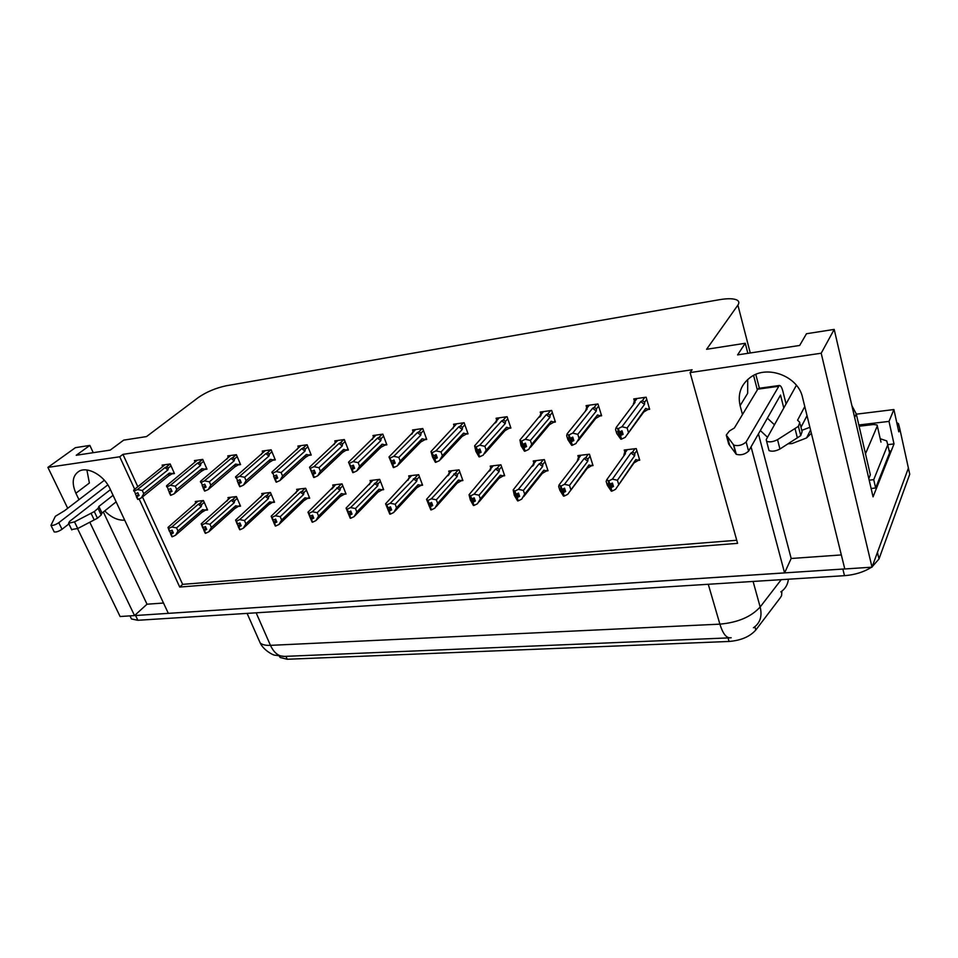 <?xml version="1.0" encoding="UTF-8"?>
<svg xmlns="http://www.w3.org/2000/svg" width="958" height="958" viewBox="0 0 958 958"><rect width="100%" height="100%" fill="white"/><g stroke="black" fill="none" stroke-linecap="round" stroke-linejoin="round"><path stroke-width="1.44" d="M124.708 520.17C117.87 520.541 111.2 517.452 104.721 510.889M774.459 424.777L767.382 418.167M760.329 430.549L767.526 437.267M788.087 443.794L792.003 443.578L806.552 437.95L811.366 433.279M781.908 591.122L781.572 595.672L780.315 597.744L755.79 630.029C749.875 636.675 740.965 640.483 729.062 641.465L287.22 659.26L280.191 657.499L279.329 656.218M907.202 462.642L908.4 468.079L872.02 567.172L844.788 568.968L802.529 397.402C798.254 376.446 767.729 364.639 750.797 377.069C741.037 384.29 737.468 393.81 740.103 405.641L742.474 414.551M747.719 379.464L747.671 393.319L740.103 405.641M163.507 603.037L147.017 604.211L134.539 615.575L120.109 616.521L77.55 528.624M758.449 433.854L791.176 558.49L841.34 554.933M791.176 558.49L784.578 572.92L168.333 613.36L109.99 488.736C104.183 475.575 87.813 466.271 79.215 471.132C72.557 475.408 71.443 482.784 75.886 493.238L78.975 499.681M887.838 444.62L894.006 443.937L873.061 496.867L834.202 329.408L806.48 333.731L799.655 345.467L737.576 354.891L745.252 343.275L706.585 349.299L737.888 305.111C739.313 303.027 739.121 301.399 737.289 300.225C733.996 298.441 728.092 298.261 719.578 299.674L226.339 385.751C215.849 387.978 206.545 391.882 198.414 397.45L146.514 436.585L123.666 440.141L110.218 450.104L76.233 455.266L89.848 445.41L75.419 447.661L47.9 467.384L67.707 508.291M858.823 424.981L889 421.4L894.006 443.937M889 421.4L893.898 409.557L856.332 414.179M896.748 422.574L898.484 423.711L899.861 429.124L898.784 431.842L893.898 409.557M139.126 498.914L179.721 587.05L737.588 543.342L690.095 372.578L821.198 353.227L834.202 329.408M821.198 353.227L872.02 567.172M89.801 522.242L134.539 615.575L844.788 568.932M751.06 446.835L784.578 572.92M47.9 467.384L119.726 456.774L134.683 489.263M93.249 452.691L89.848 445.41M809.893 427.292L801.774 430.37M757.347 389.93L753.587 375.428M747.851 353.322L745.252 343.275M690.095 372.578L692.083 369.764L122.947 454.355L119.726 456.774M142.502 496.951L182.643 584.356L736.738 540.264M182.643 584.356L179.721 587.05M122.947 454.355L137.82 486.76M385.08 445.063L386.864 444.823L382.829 434.142L372.973 435.531L373.608 437.195M309.422 455.301L311.23 455.05L307.099 444.763L297.89 446.057L298.513 447.59M273.497 460.151L275.305 459.912L271.138 449.817L262.241 451.062L262.851 452.523M238.77 464.858L240.578 464.606L236.375 454.691L227.764 455.9L228.375 457.301M205.156 469.396L206.976 469.145L202.737 459.409L194.414 460.582L195.001 461.936M346.592 450.272L348.389 450.032L344.305 439.554L334.785 440.884L335.408 442.476M424.957 439.674L426.717 439.435L422.753 428.537L412.527 429.974L413.173 431.735M466.295 434.082L468.043 433.854L464.139 422.741L453.541 424.226L454.2 426.071M509.177 428.286L510.901 428.058L507.081 416.718L496.076 418.251L496.747 420.203M553.688 422.274L555.4 422.035L551.652 410.455L540.228 412.06L540.911 414.131M599.924 416.011L601.612 415.784L597.96 403.965L586.092 405.629L586.775 407.833M648.003 409.521L649.656 409.294L646.111 397.211L633.765 398.935L634.471 401.294M172.632 473.791L174.452 473.551L170.177 463.971L162.118 465.109L162.704 466.414M382.074 489.861L383.643 489.682L379.691 479.371L370.051 480.533L370.698 482.197M308.105 498.388L309.697 498.196L305.65 488.269L296.645 489.346L297.267 490.867M272.946 502.435L274.539 502.243L270.455 492.484L261.738 493.538L262.36 494.999M238.925 506.351L240.53 506.159L236.398 496.579L227.968 497.585L228.579 498.998M344.461 494.196L346.042 494.017L342.042 483.898L332.725 485.011L333.36 486.604M421.017 485.383L422.574 485.203L418.682 474.701L408.695 475.898L409.353 477.647M461.361 480.736L462.894 480.557L459.062 469.851L448.727 471.096L449.386 472.929M503.166 475.922L504.686 475.743L500.926 464.822L490.209 466.115L490.879 468.043M546.527 470.929L548.036 470.761L544.36 459.612L533.223 460.954L533.917 463.001M591.541 465.744L593.026 465.576L589.433 454.212L577.878 455.589L578.572 457.768M638.291 460.367L639.74 460.199L636.244 448.584L624.245 450.032L624.951 452.344M205.982 510.147L207.587 509.955L203.443 500.531L195.276 501.513L195.875 502.866M103.332 511.979L147.017 604.211M75.886 493.238L89.381 483.024L86.903 469.995M899.861 429.124L908.4 468.079L877.456 552.371L879.001 558.957L872.163 566.777M908.543 468.749L909.741 474.234L879.001 558.957M871.529 567.208C863.96 572.034 854.955 574.848 844.489 575.674L137.868 620.281L131.474 618.988L130.492 616.952M207.215 509.093L201.863 512.338L175.518 535.259L172.356 536.743L171.111 534.001L173.362 532.935L172.117 530.193L169.374 531.295L167.985 527.427L198.043 501.178M194.342 504.866L194.606 504.124M172.177 536.624L170.62 534.049L171.997 536.779M206.054 510.099L202.629 509.632L177.984 531.019L176.547 527.87L201.264 506.531L201.635 504.615L199.743 503.513L198.282 504.243L171.769 527.02L168.596 528.493L169.853 531.247M172.356 536.743L171.111 534.001M172.656 531.391L170.524 533.235L169.626 531.271M170.524 533.235L170.62 534.049M201.264 506.531L198.282 504.243M177.984 531.019L175.518 535.259M171.769 527.02L176.547 527.87M201.863 512.338L202.629 509.632M173.039 532.229L170.979 534.013M172.979 532.097L170.74 534.037M174.069 472.689L168.62 475.851L141.293 497.921L137.988 499.393L136.695 496.615L139.102 495.549L137.82 492.759L135.533 493.801L134.252 491.011L135.533 493.801M138.814 494.915L136.695 496.615M138.108 499.381L136.826 496.591M136.467 496.639L137.748 499.429L136.347 496.651L138.754 494.795M138.467 494.172L136.347 496.651M172.883 473.659L169.338 473.072L143.772 493.657L141.293 497.921M168.62 475.851L169.338 473.072M170.093 463.995L166.429 466.917L168.321 468.019L171.027 465.863M166.429 466.917L164.944 467.636L167.925 469.923L168.321 468.019M164.944 467.636L137.449 489.55L142.299 490.46L167.925 469.923M143.772 493.657L142.299 490.46M137.449 489.55L134.252 491.011M133.773 491.071L133.713 490.029L165.027 464.702M164.836 464.726L161.351 467.624M136.299 495.909L135.341 493.825M240.147 505.273L234.782 508.578L208.856 531.774L205.671 533.283L204.437 530.492L206.712 529.415L205.467 526.625L202.689 527.75L201.228 523.81L230.77 497.25M227.058 501.07L227.393 500.232M205.479 533.151L203.934 530.54L205.299 533.319M238.997 506.303L235.62 505.812L211.371 527.475L209.958 524.254L234.255 502.663L234.626 500.723L232.698 499.597L231.225 500.339L205.144 523.391L201.946 524.888L203.192 527.69M205.671 533.283L204.437 530.492M205.982 527.774L203.779 529.726L202.88 527.726M203.779 529.726L203.934 530.54M234.255 502.663L231.225 500.339M211.371 527.475L208.856 531.774M205.144 523.391L209.958 524.254M234.782 508.578L235.62 505.812M206.377 528.66L204.305 530.504M206.317 528.517L204.054 530.528M274.156 501.333L268.779 504.686L243.344 528.181L240.123 529.702L238.889 526.864L241.188 525.774L239.955 522.924L237.129 524.074L235.608 520.074L264.576 493.19M260.851 497.166L261.259 496.208M239.919 529.57L238.362 526.912L239.728 529.75M273.018 502.387L269.701 501.872L245.895 523.798L244.494 520.529L268.348 498.663L268.695 496.699L266.743 495.549L265.258 496.316L239.644 519.643L236.422 521.164L237.656 524.014M240.123 529.702L238.889 526.864M240.422 524.014L238.159 526.098L237.273 524.062M238.159 526.098L238.362 526.912M268.348 498.663L265.258 496.316M245.895 523.798L243.344 528.181M239.644 519.643L244.494 520.529M268.779 504.686L269.701 501.872M240.841 524.96L238.758 526.876M240.769 524.816L238.506 526.9M309.314 497.262L303.925 500.675L279.006 524.457L275.748 526.002L274.527 523.116L276.85 522.002L275.629 519.104L272.767 520.266L271.162 516.218L299.507 488.999M295.771 493.142L296.262 492.053M275.545 525.858L273.988 523.164L275.353 526.05M308.177 498.34L304.919 497.801L281.604 520.002L280.215 516.673L303.578 494.532L303.914 492.532L301.926 491.37L300.429 492.149L275.341 515.763L272.084 517.308L273.305 520.218M275.748 526.002L274.527 523.116M276.06 520.122L273.713 522.338L272.838 520.266M273.713 522.338L273.988 523.164M303.578 494.532L300.429 492.149M281.604 520.002L279.006 524.457M275.341 515.763L280.215 516.673M303.925 500.675L304.919 497.801M276.491 521.14L274.395 523.128M276.419 520.984L274.132 523.152M206.593 468.27L201.132 471.48L174.212 493.801L170.859 495.298L169.59 492.46L172.021 491.382L170.74 488.544L168.428 489.61L167.147 486.76L168.428 489.61M171.71 490.712L169.59 492.46M170.991 495.286L169.71 492.448M169.338 492.496L170.62 495.334L169.219 492.508L171.662 490.592M171.35 489.909L169.219 492.508M205.407 469.252L201.922 468.654L176.739 489.466L174.212 493.801M201.132 471.48L201.922 468.654M202.581 459.433L198.965 462.391L200.905 463.516L203.575 461.325M198.965 462.391L197.48 463.121L200.521 465.444L200.905 463.516M197.48 463.121L170.392 485.275L175.278 486.209L200.521 465.444M176.739 489.466L175.278 486.209M170.392 485.275L167.147 486.76M166.656 486.82L166.524 485.778L197.348 460.163M197.132 460.199L193.732 463.121M169.123 491.753L168.165 489.646M240.195 463.708L234.722 466.965L208.245 489.538L204.856 491.059L203.587 488.173L206.054 487.083L204.784 484.185L202.449 485.263L201.18 482.365L202.449 485.263M205.731 486.365L203.587 488.173M204.988 491.047L203.719 488.161M203.336 488.209L204.605 491.095L203.216 488.221L205.671 486.233M205.359 485.514L203.048 487.466L203.216 488.221M239.021 464.714L235.572 464.079L210.808 485.143L208.245 489.538M234.722 466.965L235.572 464.079M236.147 454.727L232.59 457.708L234.554 458.858L237.189 456.631M232.59 457.708L231.094 458.463L234.183 460.81L234.554 458.858M231.094 458.463L204.449 480.856L209.359 481.814L234.183 460.81M210.808 485.143L209.359 481.814M204.449 480.856L201.18 482.365M200.665 482.437L200.45 481.383L230.734 455.481M226.878 459.229L227.178 458.463M203.048 487.466L202.114 485.311M274.922 458.978L269.438 462.295L243.452 485.131L240.027 486.676L238.77 483.742L241.26 482.628L240.003 479.683L237.644 480.772L236.387 477.826L237.644 480.772M240.925 481.862L238.77 483.742M240.171 486.664L238.913 483.718M238.518 483.778L239.775 486.712L238.374 483.79L240.865 481.718M240.542 480.952L238.159 483.024L238.374 483.79M273.76 460.008L270.36 459.349L246.074 480.653L243.452 485.131M269.438 462.295L270.36 459.349M270.827 449.853L267.342 452.883L269.354 454.044L271.952 451.781M267.342 452.883L265.833 453.637L268.982 456.032L269.354 454.044M265.833 453.637L239.692 476.294L244.637 477.276L268.982 456.032M246.074 480.653L244.637 477.276M239.692 476.294L236.387 477.826M235.86 477.886L235.56 476.833L265.246 450.643M261.366 454.535L261.75 453.661M238.159 483.024L237.225 480.832M310.835 454.092L305.339 457.469L279.904 480.569L276.443 482.149L275.197 479.144L277.712 478.018L276.467 475.012L274.084 476.126L272.838 473.12L274.084 476.126M277.365 477.192L275.197 479.144M276.587 482.125L275.329 479.132M274.922 479.18L276.167 482.173L274.79 479.204L277.305 477.036M276.958 476.21L274.503 478.425L274.79 479.204M309.685 455.158L306.344 454.463L282.562 476.018L279.904 480.569M305.339 457.469L306.344 454.463M306.704 444.823L303.291 447.877L305.339 449.062L307.889 446.763M303.291 447.877L301.77 448.643L304.991 451.086L305.339 449.062M301.77 448.643L276.167 471.564L281.137 472.569L304.991 451.086M282.562 476.018L281.137 472.569M276.167 471.564L272.838 473.12M272.288 473.192L271.892 472.114L300.92 445.638M297.04 449.685L297.507 448.679M274.503 478.425L273.569 476.198M796.409 385.284L766.232 439.59L766.592 441.267C769.549 442.416 773.202 441.877 777.537 439.662L798.397 426.334L800.732 435.639L779.944 449.003L777.537 439.662M889.695 450.583L889.563 452.93L875.648 487.993L871.109 488.496M880.21 438.728L886.737 440.908L887.755 444.847L873.732 479.659L875.648 487.993M869.181 480.174L873.732 479.659M868.81 478.581L870.355 474.809L856.26 413.88L851.925 405.773M786.063 403.905L782.818 391.044C781.8 387.272 780.614 385.415 779.273 385.499L746.138 441.949C742.45 445.219 738.331 446.272 733.792 445.135L726.26 435.064L729.373 431.004L734.367 427.986L757.802 389.164L778.327 386.349M783.788 407.976L780.53 395.079L748.593 451.158L746.138 441.949M758.975 388.289L757.802 389.164M726.26 435.064L728.715 444.093L736.283 454.32C740.821 455.493 744.917 454.439 748.593 451.158M729.816 445.733L727.35 436.692M798.397 426.334L799.786 422.382L797.571 420.191L804.78 406.563M807.031 415.676L800.996 427.256M768.603 448.967L769.023 450.583C771.98 451.757 775.621 451.23 779.944 449.003M800.217 424.107L802.085 431.651L800.732 435.639M795.02 428.537L797.355 437.854M110.421 489.658L69.563 521.427L68.581 523.272L74.508 521.87L94.291 511.584L97.453 518.218L77.73 528.529L74.508 521.87M104.386 480.245L64.593 510.674L55.348 516.302L50.966 525.331C52.882 525.714 55.492 524.828 58.785 522.697L107.859 484.856M68.904 523.918L62.019 529.283L58.785 522.697M54.007 531.534L54.199 531.918C56.127 532.313 58.725 531.427 62.019 529.283M98.866 506.447L101.991 513.045L101.213 514.973L98.075 508.351L98.866 506.447L113.068 495.298M116.134 501.848L101.991 513.045M71.622 529.523L77.73 528.529M101.213 514.973L97.453 518.218M98.075 508.351L94.291 511.584M91.046 513.296L94.219 519.931M865.481 453.781L877.324 425.951L877.085 424.993L873.612 424.514L859.11 426.226M345.658 493.047L344.533 494.148L341.335 493.598L318.571 516.075L315.912 520.601L312.631 522.182L311.422 519.236L313.769 518.11L312.559 515.153L309.662 516.338L309.314 515.5L311.182 520.074M331.875 488.987L335.623 484.664M310.296 517.895L308.284 512.985M318.571 516.075L317.194 512.674L340.018 490.268L340.341 488.233L338.318 487.059L312.296 511.74L309.003 513.32L310.212 516.278M309.003 513.32L307.961 512.219L332.45 487.754M344.533 494.148L340.258 496.519L316.344 520.182M312.631 522.182L311.422 519.236M312.943 516.075L310.524 518.446M308.44 513.38L309.662 516.338M340.018 490.268L336.809 487.838M312.296 511.74L317.194 512.674M340.258 496.519L341.335 493.598M313.386 517.176L311.278 519.248M310.871 519.284L312.212 522.218M313.314 517.009L311.003 519.272M383.26 488.676L382.158 489.825L379.021 489.239L356.843 512.003L354.137 516.613L350.82 518.218L349.634 515.212L352.005 514.063L350.808 511.057L347.862 512.267L347.443 511.416L350.245 518.278L346.077 508.075L372.985 480.186M369.225 484.712L369.896 483.299M356.843 512.003L355.478 508.542L377.715 485.85L378.027 483.778L375.967 482.581L350.568 507.584L347.239 509.189L348.437 512.195M347.239 509.189L346.077 508.075M382.158 489.825L377.859 492.22L354.867 515.871M350.82 518.218L349.634 515.212M351.131 511.871L348.64 514.422M346.664 509.249L347.862 512.267M377.715 485.85L374.446 483.371M350.568 507.584L355.478 508.542M377.859 492.22L379.021 489.239M351.598 513.057L349.478 515.224M349.059 515.272L350.4 518.254M351.526 512.877L349.203 515.26M422.191 484.161L421.101 485.335L418.047 484.724L396.516 507.788L393.762 512.482L390.409 514.111L389.235 511.045L391.618 509.884L390.445 506.818L388.05 507.979L386.96 507.189L389.81 514.171L385.583 503.776L411.665 475.539M407.904 480.293L408.659 478.701M396.516 507.788L395.175 504.255L416.754 481.275L417.053 479.168L414.946 477.958L390.229 503.273L386.864 504.902L388.05 507.979M386.864 504.902L385.583 503.776M421.101 485.335L416.79 487.766L394.78 511.38M390.409 514.111L389.235 511.045M390.708 507.512L388.134 510.255M386.278 504.962L387.451 508.039M416.754 481.275L413.425 478.761M390.229 503.273L395.175 504.255M416.79 487.766L418.047 484.724M391.211 508.794L389.08 511.057M388.637 511.105L389.966 514.159M391.127 508.59L388.78 511.093M348.005 449.039L342.485 452.475L317.661 475.851L314.152 477.443L312.919 474.39L315.469 473.24L314.236 470.186L311.829 471.312L310.021 468.318L313.733 477.503L309.53 467.241L337.839 440.452M315.11 472.354L312.919 474.39M314.296 477.431L313.062 474.378M312.5 474.45L313.733 477.503M312.643 474.426L315.038 472.186M314.679 471.3L312.14 473.671M346.856 450.128L343.587 449.41L320.367 471.216L317.661 475.851M342.485 452.475L343.587 449.41M343.826 439.614L340.497 442.704L342.569 443.901L345.084 441.566M340.497 442.704L338.964 443.482L342.245 445.961L342.569 443.901M338.964 443.482L313.961 466.666L318.966 467.696L342.245 445.961M320.367 471.216L318.966 467.696M313.961 466.666L310.596 468.246M333.959 444.68L334.498 443.542M310.021 468.318L309.53 467.241M386.481 443.805L385.344 444.919L382.146 444.177L359.549 466.235L356.783 470.953L353.251 472.581L352.029 469.456L354.604 468.294L353.382 465.169L350.963 466.318L349.143 463.265L352.807 472.629L348.544 462.187L376.063 435.088M354.221 467.324L352.029 469.456M353.394 472.557L352.173 469.444M351.586 469.516L352.807 472.629M351.742 469.492L354.161 467.157M353.777 466.187L351.155 468.737M385.344 444.919L380.961 447.302L357.142 470.606M380.961 447.302L382.146 444.177M382.266 434.225L379.021 437.351L381.14 438.572L383.607 436.177M379.021 437.351L377.476 438.129L380.817 440.656L381.14 438.572M377.476 438.129L353.143 461.588L358.16 462.642L380.817 440.656M359.549 466.235L358.16 462.642M353.143 461.588L349.742 463.193M350.963 466.318L350.365 466.39M372.171 439.518L372.818 438.213M349.143 463.265L348.544 462.187M426.334 438.381L425.22 439.53L422.107 438.752L400.193 461.061L397.366 465.875L393.786 467.528L392.588 464.343L395.187 463.157L393.989 459.972L391.547 461.145L389.726 458.032L393.331 467.588L389.008 456.942L415.664 429.543M394.792 462.115L392.588 464.343M393.942 467.504L392.744 464.331M392.133 464.402L393.331 467.588M392.289 464.379L394.72 461.924M394.325 460.87L391.618 463.612M425.22 439.53L420.813 441.949L398.061 465.169M420.813 441.949L422.107 438.752M422.083 428.633L418.945 431.795L421.089 433.04L423.508 430.609M418.945 431.795L417.389 432.597L420.79 435.16L421.089 433.04M417.389 432.597L393.774 456.319L398.827 457.409L420.79 435.16M400.193 461.061L398.827 457.409M393.774 456.319L390.337 457.948M391.547 461.145L390.924 461.217M411.76 434.178L412.503 432.693M389.726 458.032L389.008 456.942M462.51 479.479L461.433 480.688L458.463 480.054L437.65 503.405L434.836 508.195L431.459 509.848L430.298 506.722L432.717 505.549L431.555 502.411L429.136 503.597L427.939 502.806L430.837 509.907L426.538 499.334L451.721 470.737M447.961 475.743L448.823 473.935M437.65 503.405L436.333 499.813L457.194 476.533L457.469 474.402L455.337 473.156L431.363 498.807L427.975 500.459L429.136 503.597M427.975 500.459L426.538 499.334M461.433 480.688L457.11 483.167L436.189 506.674M431.459 509.848L430.298 506.722M431.759 502.962L429.088 505.92M427.352 500.519L428.513 503.657M448.727 473.731L448.428 475.216L449.062 474.533M457.194 476.533L453.805 473.971M431.363 498.807L436.333 499.813M457.11 483.167L458.463 480.054M432.274 504.351L430.142 506.734M429.675 506.794L430.992 509.896M432.19 504.136L429.831 506.77M504.303 474.617L503.249 475.875L500.363 475.216L480.329 498.867L477.467 503.74L474.042 505.429L472.905 502.243L475.348 501.034L474.21 497.849L471.12 499.118L470.45 498.244L473.408 505.489L470.33 499.932L469.049 494.711L493.25 465.744M489.49 471.049L490.448 468.989M480.329 498.867L479.036 495.202L499.13 471.623L499.381 469.444L497.202 468.187L495.657 469.013L474.054 494.16L470.629 495.849L471.767 499.046M470.629 495.849L469.049 494.711M503.249 475.875L498.902 478.389L479.144 501.752M474.042 505.429L472.905 502.243M474.342 498.22L471.587 501.441M469.983 495.921L471.12 499.118M489.885 470.594L490.747 469.6M499.13 471.623L495.657 469.013M474.054 494.16L479.036 495.202M498.902 478.389L500.363 475.216M474.893 499.741L472.749 502.255M472.27 502.303L473.575 505.477M474.809 499.501L472.426 502.291M547.641 469.576L546.611 470.881L543.833 470.186L524.661 494.16L521.727 499.13L518.278 500.83L517.164 497.585L519.631 496.364L518.518 493.107L515.38 494.4L514.602 493.526L517.607 500.902L514.266 495.262L513.177 489.909L536.3 460.582M532.564 466.199L533.618 463.864M524.661 494.16L523.379 490.412L542.623 466.522L542.851 464.319L540.623 463.025L539.079 463.864L518.386 489.346L514.925 491.059L516.051 494.328M514.925 491.059L513.177 489.909M546.611 470.881L542.264 473.432L523.739 496.603M518.278 500.83L517.164 497.585M518.565 493.262L515.727 496.771M514.254 491.131L515.38 494.4M532.899 465.804L533.977 464.474M542.623 466.522L539.079 463.864M518.386 489.346L523.379 490.412M542.264 473.432L543.833 470.186M519.14 494.939L516.997 497.597M516.494 497.657L517.775 500.89M519.056 494.675L516.661 497.633M592.631 464.343L591.613 465.696L588.954 464.977L567.723 494.328L564.238 496.064L563.148 492.747L565.639 491.502L564.549 488.173L562.059 489.418L560.49 488.604L563.543 496.136L559.915 490.4L558.658 486.604L559.053 484.928L578.86 459.157L578.428 458.535L580.991 455.218M577.279 461.217L578.428 458.535M570.717 489.263L569.471 485.431L587.769 461.229L587.984 458.978L585.709 457.673L584.152 458.523L564.466 484.341L560.969 486.077L562.059 489.418M560.969 486.077L559.053 484.928M591.613 465.696L587.254 468.282L570.07 491.191M564.238 496.064L563.148 492.747M564.358 488.269L561.58 491.933M560.274 486.149L561.364 489.49M577.53 460.882L578.86 459.157M587.769 461.229L584.152 458.523M564.466 484.341L569.471 485.431M587.254 468.282L588.954 464.977M565.124 489.921L562.969 492.759M562.454 492.819L563.723 496.124M565.028 489.634L562.633 492.795M639.345 458.894L638.363 460.319L635.825 459.553L615.551 489.334L612.042 491.107L610.976 487.706L613.491 486.448L612.425 483.048L609.192 484.389L608.21 483.503L611.312 491.179L607.372 485.359L606.163 481.467L606.749 479.742L625.478 453.625L624.975 453.002L627.394 449.649M623.718 456.068L624.975 453.002M618.617 484.161L617.395 480.257L634.663 455.733L634.855 453.445L632.543 452.116L630.975 452.978L612.378 479.132L608.845 480.904L609.911 484.305M608.845 480.904L606.749 479.742M638.363 460.319L633.992 462.942L618.221 485.514M612.042 491.107L610.976 487.706M611.755 483.383L609.264 486.892M608.126 480.976L609.192 484.389M623.898 455.828L625.478 453.625M634.663 455.733L630.975 452.978M612.378 479.132L617.395 480.257M633.992 462.942L635.825 459.553M612.94 484.688L610.797 487.73M610.258 487.79L611.503 491.155M612.845 484.365L610.438 487.766M467.66 432.753L466.546 433.938L463.528 433.124L442.368 455.697L439.494 460.606L435.866 462.283L434.681 459.038L437.315 457.84L436.141 454.583L433.663 455.769L431.842 452.595L435.399 462.343L432.489 456.954L430.992 451.493L456.703 423.783M436.908 456.691L434.681 459.038M436.034 462.259L434.848 459.014M434.214 459.098L435.399 462.343M434.369 459.074L436.824 456.475M436.417 455.337L433.603 458.307M466.546 433.938L462.139 436.393L440.536 459.493M462.139 436.393L463.528 433.124M463.361 422.849L460.331 426.035L462.522 427.304L464.87 424.813M460.331 426.035L458.762 426.849L462.247 429.459L462.522 427.304M458.762 426.849L435.95 450.847L441.015 451.972L462.247 429.459M442.368 455.697L441.015 451.972M435.95 450.847L432.477 452.511M433.663 455.769L433.028 455.852M453.589 426.825L452.811 428.645L453.649 426.969M431.842 452.595L430.992 451.493M510.518 426.909L509.428 428.13L506.507 427.28L486.173 450.128L483.227 455.134L479.563 456.834L478.413 453.529L481.072 452.296L479.91 448.979L477.419 450.188L476.246 446.859L475.587 446.943L479.072 456.906L475.898 451.434L474.617 445.841L499.274 417.808M480.629 451.038L478.413 453.529M479.73 456.822L478.581 453.505M477.922 453.589L479.072 456.906M478.09 453.565L480.557 450.811M480.114 449.565L477.216 452.787M509.428 428.13L504.998 430.621L484.64 453.541M504.998 430.621L506.507 427.28M506.183 416.838L503.273 420.059L505.501 421.352L507.788 418.814M503.273 420.059L501.693 420.885L505.249 423.556L505.501 421.352M501.693 420.885L479.754 445.171L484.844 446.32L505.249 423.556M486.173 450.128L484.844 446.32M479.754 445.171L476.246 446.859M477.419 450.188L476.761 450.272M495.394 422.981L496.16 420.849L495.945 422.37L496.651 421.592M498.879 417.868L496.34 421.029M475.587 446.943L474.617 445.841M555.005 420.837L553.94 422.107L551.125 421.221L531.702 444.344L528.696 449.446L524.984 451.182L523.858 447.793L526.553 446.548L525.415 443.159L522.888 444.38L521.751 440.979L521.068 441.075L524.481 451.242L521.02 445.698L519.943 439.962L543.461 411.605M526.086 445.159L523.858 447.793M525.164 451.158L524.026 447.769M523.343 447.865L524.481 451.242M523.523 447.841L526.002 444.907M525.535 443.53L522.541 447.063M553.94 422.107L549.497 424.645L530.492 447.302M549.497 424.645L551.125 421.221M550.634 410.599L547.856 413.868L550.131 415.185L552.335 412.575M547.856 413.868L546.264 414.706L549.892 417.413L550.131 415.185M546.264 414.706L525.295 439.267L530.397 440.452L549.892 417.413M531.702 444.344L530.397 440.452M525.295 439.267L521.751 440.979M522.888 444.38L522.206 444.464M540.072 416.538L541.03 415.425M539.594 417.101L540.659 414.862M521.068 441.075L519.943 439.962M601.229 414.527L600.187 415.856L597.493 414.934L579.051 438.321L575.986 443.53L572.237 445.29L571.124 441.842L573.854 440.572L572.752 437.099L570.202 438.345L569.088 434.872L568.369 434.968L569.483 438.441L568.573 437.638L571.698 445.362L567.938 439.734L566.669 435.782L567.1 433.854L587.134 409.03L586.691 408.467L589.35 405.174M573.363 439.027L571.124 441.842M572.417 445.266L571.303 441.818M570.597 441.901L571.698 445.362M570.776 441.877L573.267 438.74M572.776 437.207L569.687 441.099M600.187 415.856L595.732 418.418L578.165 440.752M595.732 418.418L597.493 414.934M596.81 404.12L594.176 407.425L596.499 408.767L598.618 406.096M594.176 407.425L592.583 408.276L596.283 411.042L596.499 408.767M592.583 408.276L572.668 433.124L577.782 434.345L596.283 411.042M579.051 438.321L577.782 434.345M572.668 433.124L569.088 434.872M570.202 438.345L569.483 438.441M585.913 410.551L587.134 409.03M585.518 411.03L586.691 408.467M568.369 434.968L567.1 433.854M649.273 407.964L648.255 409.353L645.692 408.383L625.203 437.363L621.419 439.171L620.341 435.627L623.095 434.345L622.017 430.801L619.443 432.058L618.365 428.513L617.623 428.609L618.7 432.154L617.67 431.351L620.856 439.231L616.772 433.531L615.539 429.483L616.174 427.484L635.07 402.372L634.555 401.809L637.058 398.48M622.568 432.609L620.341 435.627M621.598 439.147L620.521 435.603M619.778 435.698L620.856 439.231M619.97 435.674L622.472 432.298M621.658 430.98L618.748 434.884M648.255 409.353L643.8 411.964L627.765 433.866M643.8 411.964L645.692 408.383M644.818 397.39L642.327 400.719L644.71 402.097L646.734 399.342M642.327 400.719L640.734 401.594L644.518 404.408L644.71 402.097M640.734 401.594L621.981 426.741L627.107 427.986L644.518 404.408M628.34 432.058L627.107 427.986M621.981 426.741L618.365 428.513M619.443 432.058L618.7 432.154M633.561 404.384L635.07 402.372M633.274 404.767L634.555 401.809M617.623 428.609L616.174 427.484M737.888 305.111L750.258 352.963M755.802 374.398L759.383 388.241M287.22 659.26L285.939 656.326M755.79 630.029L754.868 626.748M729.062 641.465L728.032 637.908M788.398 579.219C787.775 584.715 785.249 588.931 780.818 591.888M729.625 637.848L284.346 656.398C278.634 656.529 274 652.853 270.455 645.357L719.889 624.149C722.727 633.31 726.116 637.872 730.044 637.824L731.17 637.753M258.6 639.369L260.181 642.926C262.193 644.746 265.617 645.56 270.455 645.357L256.145 612.821M708.273 584.272L719.889 624.149C737.828 622.544 751.252 616.82 760.161 606.989C762.376 616.222 760.137 623.155 753.431 627.777M753.096 581.446L760.161 606.989L781.225 579.674M909.741 474.234L908.4 468.079M844.489 575.674L842.872 569.088M137.868 620.281L135.581 615.515M203.18 500.567L199.743 503.513M201.635 504.615L204.246 502.363M236.075 496.615L232.698 499.597M234.626 500.723L237.201 498.435M270.048 492.532L266.743 495.549M268.695 496.699L271.246 494.364M305.171 488.317L301.926 491.37M303.914 492.532L306.416 490.173M887.755 444.847L889.563 452.93M854.632 417.437L856.26 413.88M735.936 453.996L733.445 444.811M877.324 425.951L880.977 442.117M341.479 483.958L338.318 487.059M340.341 488.233L342.796 485.826M379.045 479.455L375.967 482.581M378.027 483.778L380.446 481.323M417.939 474.785L414.946 477.958M417.053 479.168L419.412 476.665M458.223 469.947L455.337 473.156M457.469 474.402L459.78 471.839M499.98 464.941L497.202 468.187M499.381 469.444L501.621 466.821M532.66 465.516L533.175 464.893M543.294 459.744L540.623 463.025M542.851 464.319L545.018 461.624M577.399 460.235L577.902 459.589M588.236 454.343L585.709 457.673M587.984 458.978L590.068 456.224M623.862 454.751L624.329 454.104M634.926 448.751L632.543 452.116M634.855 453.445L636.854 450.607M495.43 422.753L495.981 422.143M539.665 416.634L540.24 415.964M585.625 410.264L586.188 409.569M633.394 403.653L633.933 402.947M280.191 657.499L279.64 656.254M806.552 437.95L810.564 430.034M284.346 656.398L274.611 655.152C273.03 655.128 263.486 650.159 260.181 642.926L247.104 613.395M131.474 618.988L129.977 615.874M194.642 503.92L197.815 501.202M227.405 500.028L230.531 497.274M261.259 496.005L264.312 493.226M296.238 491.837L299.231 489.035M296.034 492.891L296.25 492.208M227.19 458.295L230.507 455.517M261.75 453.481L264.995 450.679M297.483 448.5L300.656 445.674M758.796 388.313L779.273 385.499M769.023 450.583L766.592 441.267M736.283 454.32L733.792 445.135M71.814 529.918L68.581 523.272M54.199 531.918L50.966 525.331M332.402 487.538L335.324 484.7M332.198 488.676L332.45 487.814M369.812 483.095L372.662 480.221M369.608 484.329L369.884 483.251M408.551 478.485L411.317 475.587M408.324 479.85L408.623 478.557M334.306 444.356L334.51 443.686M334.462 443.35L337.563 440.5M372.578 439.123L372.818 438.261M372.746 438.022L375.752 435.136M412.227 433.723L412.491 432.633M412.407 432.501L415.329 429.591M448.667 473.719L451.338 470.773M490.005 470.402L490.256 468.773L492.831 465.804M533.378 463.648L535.845 460.642M533.115 465.42L533.319 463.66M578.141 458.319L580.488 455.278M577.854 460.271L577.985 458.415M624.628 452.799L626.843 449.721M624.305 454.93L624.353 453.038M453.517 426.777L456.331 423.831M540.192 416.359L540.396 414.694M540.432 414.682L543.018 411.665M586.152 410.12L586.284 408.348M586.416 408.276L588.883 405.234M633.921 403.665L633.957 401.821M634.208 401.63L636.531 398.552"/></g></svg>
